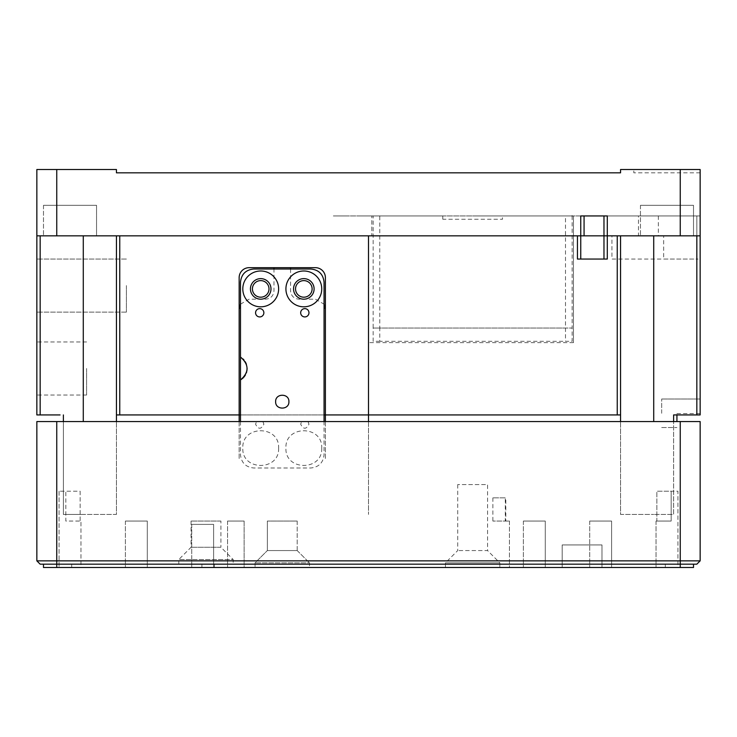 <?xml version="1.0" encoding="UTF-8"?>
<svg xmlns="http://www.w3.org/2000/svg" width="737" height="737" viewBox="0 0 737 737"><rect width="100%" height="100%" fill="white"/><g stroke="black" fill="none" stroke-linecap="round" stroke-linejoin="round"><path stroke-width="0.55" stroke-dasharray="3.69 2.76" d="M472.638 215.941L502.487 215.941L472.638 215.941M373.143 215.941C392.397 215.941 392.397 215.941 373.143 215.941C353.889 215.941 353.889 215.941 373.143 215.941C392.397 215.941 392.397 215.941 373.143 215.941C353.889 215.941 353.889 215.941 373.143 215.941L379.776 215.941L379.776 328.039L565.5 328.039L373.143 328.039L373.143 215.941M565.5 215.941L572.133 215.941C552.879 215.941 552.879 215.941 572.133 215.941C552.879 215.941 552.879 215.941 572.133 215.941L572.133 328.039L565.5 328.039L572.133 328.039L572.133 341.305L565.5 341.305L565.5 215.941L502.487 215.941L502.487 219.257L442.79 219.257L442.79 215.941L379.776 215.941M658.362 215.941L658.362 235.84L696.833 235.84L696.833 215.941L603.971 215.941L700.15 215.941L696.833 215.941L696.833 235.84L638.463 235.84L638.463 215.941M607.288 215.941L603.971 215.941L603.971 235.84L680.251 235.84L680.251 169.51L620.554 169.51L620.554 172.827L620.554 169.51M573.46 235.84L573.46 342.631L573.46 235.84L584.072 235.84L573.46 235.84L573.46 215.941L573.46 235.84L584.072 235.84L584.072 215.941L346.611 215.941L580.756 215.941M346.611 215.941L333.345 215.941L346.611 215.941M680.251 169.51L700.15 169.51L700.15 235.84L700.15 215.941L700.15 235.84L680.251 235.84M584.072 235.84L154.917 235.84L371.817 235.84L371.817 215.941L371.817 235.84L36.85 235.84L36.85 169.51L56.749 169.51L56.749 235.84M116.446 172.827L116.446 169.51L56.749 169.51M658.362 235.84L638.463 235.84M700.15 235.84L653.719 235.84C634.465 235.84 634.465 235.84 653.719 235.84C672.973 235.84 672.973 235.84 653.719 235.84C634.465 235.84 634.465 235.84 653.719 235.84C672.973 235.84 672.973 235.84 653.719 235.84C634.465 235.84 634.465 235.84 653.719 235.84C672.973 235.84 672.973 235.84 653.719 235.84L700.15 235.84L700.15 414.931L673.618 414.931L676.934 414.931L673.618 414.931L673.618 514.426L653.719 514.426L673.618 514.426L673.618 421.564M693.517 235.84L611.931 235.84L693.517 235.84L693.517 205.328L640.453 205.328L693.517 205.328L640.453 205.328L693.517 205.328L693.517 235.84M215.941 235.84C196.687 235.84 196.687 235.84 215.941 235.84C235.195 235.84 235.195 235.84 215.941 235.84C196.687 235.84 196.687 235.84 215.941 235.84C235.195 235.84 235.195 235.84 215.941 235.84M96.547 235.84C77.293 235.84 77.293 235.84 96.547 235.84C115.801 235.84 115.801 235.84 96.547 235.84C77.293 235.84 77.293 235.84 96.547 235.84C115.801 235.84 115.801 235.84 96.547 235.84C77.293 235.84 77.293 235.84 96.547 235.84C115.801 235.84 115.801 235.84 96.547 235.84L43.483 235.84L96.547 235.84L43.483 235.84L96.547 235.84L96.547 205.328L43.483 205.328L96.547 205.328L43.483 205.328L96.547 205.328L96.547 235.84M36.85 169.51L36.85 172.827L36.85 169.51M666.985 205.328C647.731 205.328 647.731 205.328 666.985 205.328C686.239 205.328 686.239 205.328 666.985 205.328C647.731 205.328 647.731 205.328 666.985 205.328C686.239 205.328 686.239 205.328 666.985 205.328M70.015 205.328C50.761 205.328 50.761 205.328 70.015 205.328C89.269 205.328 89.269 205.328 70.015 205.328C50.761 205.328 50.761 205.328 70.015 205.328C89.269 205.328 89.269 205.328 70.015 205.328M700.15 172.827L633.82 172.827L633.82 169.51L700.15 169.51M60.066 414.931L36.85 414.931L36.85 235.84L40.166 235.84L36.85 235.84M36.85 285.587L36.85 312.12L36.85 285.587M36.85 368.5L36.85 395.032L36.85 368.5M40.166 414.931L40.166 235.84L83.281 235.84L40.166 235.84M126.395 285.587L126.395 312.12L126.395 285.587M86.597 368.5L86.597 395.032L86.597 368.5M63.382 414.931L63.382 514.426L83.281 514.426L63.382 514.426L63.382 421.564M368.5 235.84L368.5 414.931L325.385 414.931L368.5 414.931L368.5 235.84L119.763 235.84L119.763 414.931L116.446 414.931L239.157 414.931L116.446 414.931L116.446 514.426L116.446 421.564L116.446 514.426L83.281 514.426L116.446 514.426L116.446 235.84L83.281 235.84L116.446 235.84L116.446 414.931L116.446 235.84L119.763 235.84L116.446 235.84M324.059 414.931L240.483 414.931L324.059 414.931M119.763 414.931L239.157 414.931L239.157 277.628A9.95 9.95 0 0 1 249.106 267.678L315.436 267.678A9.95 9.95 0 0 1 325.385 277.628L325.385 414.931L620.554 414.931L620.554 235.84L653.719 235.84L620.554 235.84L620.554 514.426L620.554 421.564L620.554 514.426L653.719 514.426L620.554 514.426L620.554 414.931L617.237 414.931L620.554 414.931L620.554 235.84L617.237 235.84L620.554 235.84M368.5 421.564L368.5 514.426L368.5 421.564M239.157 421.564L239.157 459.372L239.157 421.564M325.385 421.564L325.385 459.372L325.385 421.564M240.483 304.169L249.106 299.185L265.688 299.185C270.7 298.669 273.464 295.906 273.98 290.894L273.98 269.005M290.562 269.005L290.562 290.894C291.078 295.906 293.842 298.669 298.853 299.185L315.436 299.185L324.059 304.169M252.423 288.904A8.291 8.291 0 0 0 264.859 296.081A8.291 8.291 0 0 0 264.859 281.727A8.291 8.291 0 0 0 252.423 288.904M295.537 288.904A8.291 8.291 0 0 0 307.974 296.081A8.291 8.291 0 0 0 307.974 281.727A8.291 8.291 0 0 0 295.537 288.904M677.929 567.49L656.041 567.49L677.929 567.49L656.041 567.49L677.929 567.49L677.929 491.211L656.87 491.211L656.87 521.059L671.167 521.059L671.167 491.211L677.929 491.211L677.929 567.49M611.599 567.49L589.711 567.49L611.599 567.49L589.711 567.49L611.599 567.49L611.599 521.059L589.711 521.059L611.599 521.059L589.711 521.059L611.599 521.059L611.599 567.49M80.959 567.49L59.071 567.49L80.959 567.49L59.071 567.49L80.959 567.49L80.959 521.059L80.13 521.059L80.13 491.211L59.071 491.211L65.833 491.211L65.833 521.059L80.959 521.059L80.959 567.49M147.289 567.49L125.401 567.49L147.289 567.49L125.401 567.49L147.289 567.49L147.289 521.059L125.401 521.059L147.289 521.059L125.401 521.059L147.289 521.059L147.289 567.49M213.619 567.49L191.731 567.49L213.619 567.49L191.731 567.49L213.619 567.49L213.619 524.376L191.731 524.376L213.619 524.376L191.731 524.376L213.619 524.376L213.619 567.49M545.269 567.49L523.381 567.49L545.269 567.49L523.381 567.49L545.269 567.49L545.269 521.059L523.381 521.059L545.269 521.059L523.381 521.059L545.269 521.059L545.269 567.49M309.466 567.49L255.076 567.49L309.466 567.49L255.076 567.49L309.466 567.49L309.466 562.847L255.076 562.847L309.466 562.847L255.076 562.847L309.466 562.847L309.466 567.49M36.85 560.857L40.166 564.173L56.749 564.173L56.749 567.49L693.517 567.49L693.517 564.173L680.251 564.173L693.517 564.173L693.517 567.49L680.251 567.49L680.251 564.173L43.483 564.173L201.901 564.173L201.901 567.49L201.901 564.173L43.483 564.173L680.251 564.173L680.251 560.857L56.749 560.857L56.749 564.173L696.833 564.173L700.15 560.857L680.251 560.857L680.251 421.564L56.749 421.564L56.749 560.857L36.85 560.857L36.85 421.564L56.749 421.564M499.833 567.49L445.443 567.49L499.833 567.49L499.833 562.847L445.443 562.847L499.833 562.847L487.562 550.576L457.714 550.576L487.562 550.576L487.562 484.577L457.714 484.577L487.562 484.577M244.131 567.49L227.549 567.49L244.131 567.49L227.549 567.49L244.131 567.49L244.131 521.059L227.549 521.059L244.131 521.059L227.549 521.059L244.131 521.059L244.131 567.49M509.451 567.49L492.869 567.49L509.451 567.49L492.869 567.49L509.451 567.49L509.451 521.059L505.296 521.059L505.296 497.844L492.869 497.844L505.803 497.844L505.803 521.059L509.451 521.059L492.869 521.059L509.451 521.059L509.451 567.49M693.517 564.173L214.347 564.173L693.517 564.173L693.517 567.49L214.347 567.49L214.347 564.173L214.347 567.49L43.483 567.49L43.483 564.173M297.195 550.576L309.466 562.847L297.195 550.576L267.347 550.576L297.195 550.576L267.347 550.576L297.195 550.576L297.195 521.059L267.347 521.059L297.195 521.059L267.347 521.059L297.195 521.059L297.195 550.576M201.901 564.173L178.796 564.173L201.901 564.173M220.916 521.059L191.067 521.059L220.916 521.059L220.916 547.259L191.067 547.259L220.916 547.259L233.187 559.53L178.796 559.53L233.187 559.53L233.187 564.173M56.749 567.49L680.251 567.49M601.982 567.49L562.184 567.49L601.982 567.49L562.184 567.49L601.982 567.49L601.982 544.938L562.184 544.938L601.982 544.938L562.184 544.938L601.982 544.938L601.982 567.49M680.251 421.564L700.15 421.564L700.15 560.857M671.167 491.211L671.167 521.059L656.041 521.059L656.87 521.059L656.87 491.211L671.167 491.211M80.13 491.211L80.13 521.059L80.959 521.059L65.833 521.059L65.833 491.211L59.071 491.211L80.13 491.211M582.083 544.938C567.536 544.938 567.536 544.938 582.083 544.938C596.629 544.938 596.629 544.938 582.083 544.938C567.536 544.938 567.536 544.938 582.083 544.938C596.629 544.938 596.629 544.938 582.083 544.938M676.934 413.577L700.15 413.577L700.15 399.012L700.15 414.093M676.934 414.314L676.934 421.564M661.679 413.273L661.679 399.012L661.679 413.273M676.934 414.931L700.15 414.931L676.934 414.931M696.833 235.84L696.833 259.055L696.833 235.84L611.931 235.84L611.931 259.055L698.132 259.055L663.668 259.055L663.668 235.84L696.833 235.84L696.833 414.931M607.288 259.055L603.971 259.055L603.971 235.84L617.237 235.84L617.237 414.931M573.46 342.631L368.5 342.631L368.5 414.931M577.439 259.055L580.756 259.055L580.756 235.84L577.439 235.84M442.79 219.257L442.79 215.941M379.776 341.305L373.143 341.305L373.143 328.039L379.776 328.039L379.776 341.305L565.5 341.305M240.483 421.564L240.483 454.729C241.312 462.744 245.734 467.166 253.749 467.995L310.793 467.995C318.808 467.166 323.23 462.744 324.059 454.729L324.059 421.564M278.623 448.096C279.636 471.192 241.791 471.201 242.805 448.096C241.791 425 279.636 424.991 278.623 448.096M321.737 448.096C322.751 471.192 284.906 471.201 285.919 448.096C284.906 425 322.751 424.991 321.737 448.096M262.906 421.564L263.864 424.217C261.101 429.56 258.337 429.56 255.573 424.217L256.531 421.564M308.011 421.564L308.969 424.217C306.205 429.56 303.441 429.56 300.678 424.217L301.636 421.564M285.919 288.904A17.909 17.909 0 0 0 312.783 304.418A17.909 17.909 0 0 0 312.783 273.39A17.909 17.909 0 0 0 285.919 288.904M263.864 312.783A4.146 4.146 0 0 0 257.646 309.19A4.146 4.146 0 0 0 257.646 316.376A4.146 4.146 0 0 0 263.864 312.783M308.969 312.783A4.146 4.146 0 0 0 302.75 309.19A4.146 4.146 0 0 0 302.75 316.376A4.146 4.146 0 0 0 308.969 312.783M242.805 288.904A17.909 17.909 0 0 0 269.668 304.418A17.909 17.909 0 0 0 269.668 273.39A17.909 17.909 0 0 0 242.805 288.904M293.547 288.904A10.281 10.281 0 0 0 308.969 297.803A10.281 10.281 0 0 0 308.969 280.005A10.281 10.281 0 0 0 293.547 288.904M250.433 288.904A10.281 10.281 0 0 0 265.854 297.803A10.281 10.281 0 0 0 265.854 280.005A10.281 10.281 0 0 0 250.433 288.904M243.192 377.924L243.892 377.169M245.338 375.133L246.379 372.867M247.116 368.5L246.895 366.086M246.683 365.128L246.379 364.133M245.338 361.867L243.892 359.831M243.192 359.076L240.483 357.012M83.281 421.564L83.281 235.84M71.701 567.49L71.701 564.173L71.701 567.49M665.299 567.49L665.299 564.173L665.299 567.49M653.719 235.84L653.719 421.564M640.453 205.328L640.453 235.84L640.453 205.328M43.483 205.328L43.483 235.84L43.483 205.328M126.395 259.055L36.85 259.055L126.395 259.055M126.395 312.12L36.85 312.12L126.395 312.12M86.597 341.968L36.85 341.968M86.597 395.032L36.85 395.032M656.041 521.059L656.041 567.49L656.041 521.059M589.711 521.059L589.711 567.49L589.711 521.059M59.071 491.211L59.071 567.49L59.071 491.211M125.401 521.059L125.401 567.49L125.401 521.059M191.731 524.376L191.731 567.49L191.731 524.376M523.381 521.059L523.381 567.49L523.381 521.059M255.076 562.847L255.076 567.49L255.076 562.847L267.347 550.576L255.076 562.847M457.714 484.577L457.714 550.576L445.443 562.847L445.443 567.49M227.549 521.059L227.549 567.49L227.549 521.059M492.869 497.844L492.869 521.059M267.347 521.059L267.347 550.576L267.347 521.059M191.067 521.059L191.067 547.259L178.796 559.53L178.796 564.173M562.184 544.938L562.184 567.49L562.184 544.938M661.679 427.534L676.934 427.534L661.679 427.534M661.679 399.012L700.15 399.012L661.679 399.012"/><path stroke-width="1.11" d="M572.133 215.941C591.387 215.941 591.387 215.941 572.133 215.941C591.387 215.941 591.387 215.941 572.133 215.941M620.554 172.827L620.554 169.51L680.251 169.51L680.251 235.84L607.288 235.84L607.288 215.941L580.756 215.941L580.756 235.84L56.749 235.84L56.749 169.51L116.446 169.51L116.446 172.827L620.554 172.827L116.446 172.827M580.756 259.055L580.756 235.84L584.072 235.84L584.072 215.941L603.971 215.941L603.971 235.84L617.237 235.84L617.237 414.931L620.554 414.931L620.554 235.84M680.251 235.84L700.15 235.84L700.15 169.51L680.251 169.51M584.072 235.84L603.971 235.84L584.072 235.84L603.971 235.84L603.971 259.055M56.749 169.51L36.85 169.51L36.85 235.84L56.749 235.84M36.85 235.84L36.85 414.931L60.066 414.931M40.166 235.84L40.166 414.931M63.382 421.564L63.382 414.931M119.763 414.931L119.763 235.84L368.5 235.84L368.5 421.564L368.5 414.931L324.059 414.931L325.385 414.931L325.385 277.628A9.95 9.95 0 0 0 315.436 267.678L249.106 267.678A9.95 9.95 0 0 0 239.157 277.628L239.157 414.931L240.483 414.931L116.446 414.931L116.446 421.564L116.446 235.84M239.157 414.931L239.157 421.564L239.157 414.931M325.385 414.931L325.385 421.564L325.385 414.931M252.423 288.904A8.291 8.291 0 0 1 264.859 281.727A8.291 8.291 0 0 1 264.859 296.081A8.291 8.291 0 0 1 252.423 288.904M273.98 269.005L273.98 267.678M239.157 309.135L240.483 304.169M295.537 288.904A8.291 8.291 0 0 1 307.974 281.727A8.291 8.291 0 0 1 307.974 296.081A8.291 8.291 0 0 1 295.537 288.904M324.059 304.169L325.385 309.135M290.562 267.678L290.562 269.005M693.517 564.173L693.517 567.49L43.483 567.49L43.483 564.173M56.749 567.49L56.749 560.857L36.85 560.857L40.166 564.173L696.833 564.173L700.15 560.857L680.251 560.857L680.251 567.49M36.85 560.857L36.85 421.564L56.749 421.564L56.749 560.857L680.251 560.857L680.251 421.564L700.15 421.564L700.15 560.857M56.749 421.564L680.251 421.564M673.618 421.564L673.618 414.931L700.15 414.931L700.15 235.84M696.833 414.931L696.833 235.84M676.934 421.564L676.934 414.931M620.554 421.564L620.554 414.931L620.554 421.564M603.971 235.84L607.288 235.84L607.288 259.055L577.439 259.055L577.439 235.84L368.5 235.84L368.5 414.931L617.237 414.931M324.059 421.564L324.059 282.271C323.23 274.256 318.808 269.834 310.793 269.005L253.749 269.005C245.734 269.834 241.312 274.256 240.483 282.271L240.483 357.012C249.207 364.668 249.207 372.332 240.483 379.988L240.483 421.564M285.919 288.904A17.909 17.909 0 0 1 312.783 273.39A17.909 17.909 0 0 1 312.783 304.418A17.909 17.909 0 0 1 285.919 288.904M263.864 312.783A4.146 4.146 0 0 1 257.646 316.376A4.146 4.146 0 0 1 257.646 309.19A4.146 4.146 0 0 1 263.864 312.783M308.969 312.783A4.146 4.146 0 0 1 302.75 316.376A4.146 4.146 0 0 1 302.75 309.19A4.146 4.146 0 0 1 308.969 312.783M256.531 421.564L262.906 421.564M301.636 421.564L308.011 421.564M275.638 401.665C275.26 393.116 289.282 393.107 288.904 401.665C289.282 410.214 275.26 410.223 275.638 401.665M242.805 288.904A17.909 17.909 0 0 1 269.668 273.39A17.909 17.909 0 0 1 269.668 304.418A17.909 17.909 0 0 1 242.805 288.904M293.547 288.904A10.281 10.281 0 0 1 308.969 280.005A10.281 10.281 0 0 1 308.969 297.803A10.281 10.281 0 0 1 293.547 288.904M250.433 288.904A10.281 10.281 0 0 1 265.854 280.005A10.281 10.281 0 0 1 265.854 297.803A10.281 10.281 0 0 1 250.433 288.904M240.483 357.012L240.483 379.988L243.192 377.924M243.892 377.169L245.338 375.133M246.379 372.867L246.683 371.872M246.895 370.914L247.116 368.5M246.379 364.133L245.338 361.867M243.892 359.831L243.192 359.076M83.281 235.84L83.281 421.564M653.719 421.564L653.719 235.84"/></g></svg>
